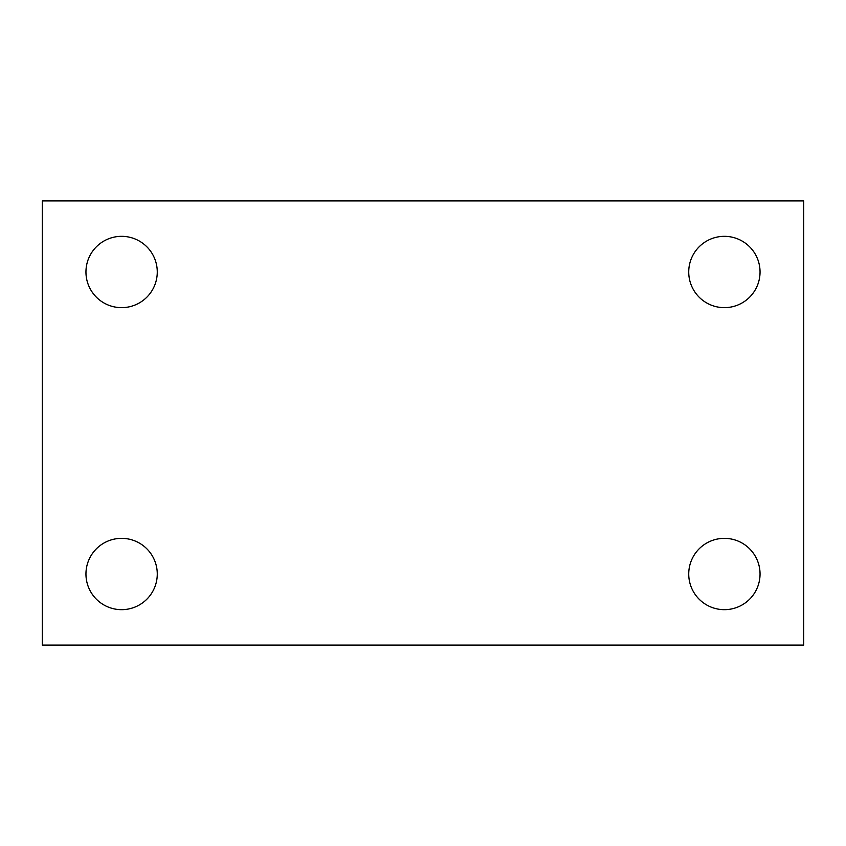 <?xml version="1.0" encoding="UTF-8"?>
<svg xmlns="http://www.w3.org/2000/svg" width="846" height="846" viewBox="0 0 846 846"><rect width="100%" height="100%" fill="white"/><g stroke="black" fill="none" stroke-linecap="round" stroke-linejoin="round"><path stroke-width="1.27" d="M42.3 200.925L803.7 200.925L803.7 645.075L42.3 645.075L42.3 200.925M121.613 538.352A35.659 35.659 0 0 1 157.271 574.011A35.659 35.659 0 0 1 121.613 609.67A35.659 35.659 0 0 1 85.954 574.011A35.659 35.659 0 0 1 121.613 538.352M724.388 538.352A35.659 35.659 0 0 1 760.046 574.011A35.659 35.659 0 0 1 724.388 609.67A35.659 35.659 0 0 1 688.729 574.011A35.659 35.659 0 0 1 724.388 538.352M724.388 236.33A35.659 35.659 0 0 1 760.046 271.989A35.659 35.659 0 0 1 724.388 307.648A35.659 35.659 0 0 1 688.729 271.989A35.659 35.659 0 0 1 724.388 236.33M121.613 236.33A35.659 35.659 0 0 1 157.271 271.989A35.659 35.659 0 0 1 121.613 307.648A35.659 35.659 0 0 1 85.954 271.989A35.659 35.659 0 0 1 121.613 236.33"/></g></svg>
